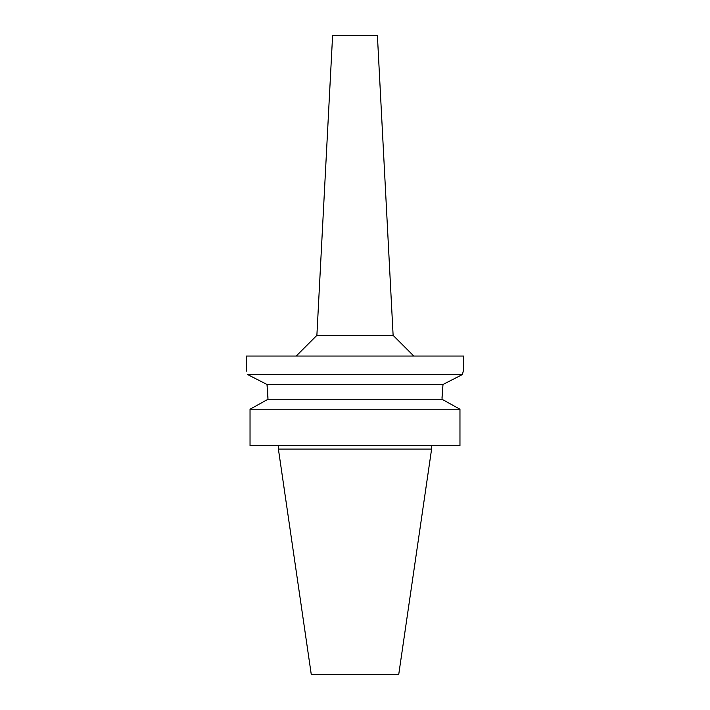 <?xml version="1.0" encoding="UTF-8"?>
<svg xmlns="http://www.w3.org/2000/svg" width="710" height="710" viewBox="0 0 710 710"><rect width="100%" height="100%" fill="white"/><g stroke="black" fill="none" stroke-linecap="round" stroke-linejoin="round"><path stroke-width="1.06" d="M431.6 449.093L278.4 449.093L311.273 674.5L398.727 674.5L431.6 449.093L431.6 445.649M267.661 390.083L267.981 399.277L250.035 409.226L250.035 445.649L459.965 445.649L459.965 409.226L442.019 399.277L442.587 387.616M250.035 445.649L250.035 409.226L252.343 407.948M265.549 400.617L267.981 399.277L442.019 399.277M246.432 369.821L246.432 356.038L463.568 356.038L463.568 369.821L462.459 374.525L442.996 384.474L267.004 384.474L267.244 386.204M444.451 400.617L457.657 407.948M442.996 384.474L442.019 397.564M267.981 399.277L267.004 384.474L247.577 374.543M459.965 409.226L250.035 409.226M253.408 377.516L260.703 381.243M247.542 374.525C246.086 368.268 246.086 368.268 247.542 374.525L462.459 374.525L463.142 371.552M246.574 370.38L246.814 371.339M393.118 335.351L377.4 35.5L332.599 35.5L316.882 335.351L393.118 335.351L413.797 356.038M278.4 449.093L278.4 445.649M316.882 335.351L296.203 356.038"/></g></svg>
